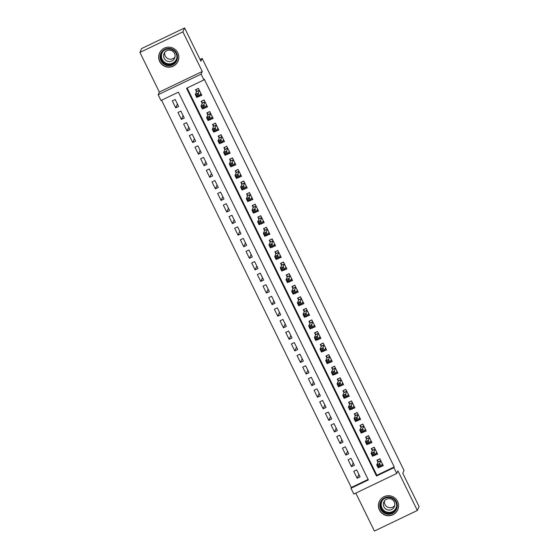 <?xml version="1.0" encoding="UTF-8"?>
<svg xmlns="http://www.w3.org/2000/svg" width="559" height="559" viewBox="0 0 559 559"><rect width="100%" height="100%" fill="white"/><g stroke="black" fill="none" stroke-linecap="round" stroke-linejoin="round"><path stroke-width="0.84" d="M159.713 61.525A10.09 9.999 -155.9 0 0 177.972 61.301A10.09 9.999 -155.9 0 0 168.573 47.166A10.09 9.999 -155.9 0 0 159.713 61.525M379.442 510.053A10.09 9.999 -155.9 0 0 397.708 509.829A10.09 9.999 -155.9 0 0 388.309 495.7A10.09 9.999 -155.9 0 0 379.442 510.053M160.992 100.508L158.155 94.723L201.1 74.144L203.937 79.93L186.524 88.273L376.486 476.03L393.892 467.694L396.729 473.48L353.791 494.058L350.954 488.273L368.36 479.929L178.398 92.165L160.992 100.508M159.343 92.067L202.281 71.489L182.863 31.849L184.603 27.95L141.665 48.528L139.918 52.427L159.343 92.067L158.155 94.723M355.797 493.094L374.397 531.05L417.335 510.472L397.917 470.825L396.729 473.48M161.586 100.229L351.304 487.49L350.954 488.273M182.863 31.849L139.918 52.427M184.603 27.95L200.905 61.224L202.162 58.422L404.031 470.489L402.78 473.298L419.082 506.573L417.335 510.472M198.773 96.427L201.82 95.337L198.417 88.392L195.517 89.782L196.509 91.809M204.447 108.006L207.494 106.909L204.091 99.97L201.191 101.361L202.183 103.38M210.114 119.577L213.161 118.487L209.758 111.541L206.858 112.932L207.85 114.958M215.788 131.155L218.835 130.058L215.432 123.12L212.532 124.51L213.524 126.53M221.455 142.727L224.501 141.637L221.098 134.691L218.199 136.082L219.191 138.108M227.129 154.305L230.175 153.215L226.772 146.269L223.873 147.66L224.865 149.686M232.796 165.876L235.842 164.786L232.446 157.841L229.539 159.231L230.532 161.258M238.469 177.455L241.516 176.364L238.113 169.419L235.213 170.809L236.205 172.836M244.136 189.026L247.183 187.936L243.787 180.99L240.88 182.381L241.872 184.407M249.81 200.604L252.857 199.514L249.454 192.569L246.554 193.959L247.546 195.985M255.477 212.175L258.531 211.085L255.128 204.14L252.221 205.53L253.213 207.557M261.151 223.754L264.197 222.664L260.794 215.718L257.895 217.109L258.887 219.135M266.818 235.325L269.871 234.235L266.468 227.289L263.562 228.68L264.554 230.706M272.492 246.903L275.538 245.813L272.135 238.868L269.235 240.258L270.228 242.285M278.158 258.475L281.212 257.385L277.809 250.439L274.902 251.829L275.894 253.856M283.832 270.053L286.879 268.963L283.476 262.017L280.576 263.408L281.568 265.434M289.499 281.624L292.553 280.534L289.15 273.589L286.243 274.979L287.235 277.005M295.173 293.202L298.22 292.112L294.817 285.167L291.917 286.557L292.909 288.584M300.84 304.781L303.893 303.684L300.49 296.738L297.591 298.129L298.583 300.155M306.514 316.352L309.56 315.262L306.157 308.316L303.257 309.707L304.25 311.733M312.188 327.93L315.234 326.833L311.831 319.888L308.931 321.278L309.924 323.305M317.854 339.502L320.901 338.412L317.498 331.466L314.598 332.857L315.59 334.883M323.528 351.08L326.575 349.983L323.172 343.037L320.272 344.428L321.264 346.454M329.195 362.651L332.242 361.561L328.839 354.616L325.939 356.006L326.931 358.033M334.869 374.23L337.916 373.132L334.513 366.194L331.613 367.584L332.605 369.604M340.536 385.801L343.582 384.711L340.179 377.765L337.28 379.156L338.272 381.182M346.21 397.379L349.256 396.282L345.853 389.344L342.953 390.734L343.946 392.753M351.877 408.95L354.923 407.86L351.52 400.915L348.62 402.305L349.613 404.332M357.55 420.529L360.597 419.439L357.194 412.493L354.294 413.884L355.286 415.903M363.217 432.1L366.264 431.01L362.868 424.064L359.961 425.455L360.953 427.481M368.891 443.678L371.938 442.588L368.535 435.643L365.635 437.033L366.627 439.06M374.558 455.25L377.604 454.16L374.209 447.214L371.302 448.604L372.294 450.631M358.871 474.423L357.166 478.245L353.763 471.307L356.663 469.916L360.066 476.855L357.166 478.245M353.204 462.852L351.492 466.674L348.089 459.729L350.996 458.338L354.392 465.284L351.492 466.674M347.53 451.274L345.825 455.096L342.422 448.157L345.322 446.767L348.725 453.705L345.825 455.096M341.863 439.702L340.151 443.525L336.749 436.579L339.655 435.188L343.051 442.134L340.151 443.525M336.19 428.124L334.485 431.946L331.082 425.001L333.982 423.61L337.384 430.556L334.485 431.946M330.523 416.553L328.811 420.375L325.408 413.429L328.308 412.039L331.711 418.984L328.811 420.375M324.849 404.975L323.144 408.797L319.741 401.851L322.641 400.461L326.044 407.406L323.144 408.797M319.182 393.403L317.47 397.225L314.067 390.28L316.967 388.889L320.37 395.835L317.47 397.225M313.508 381.825L311.803 385.647L308.4 378.702L311.3 377.311L314.703 384.257L311.803 385.647M307.841 370.254L306.129 374.076L302.726 367.13L305.626 365.74L309.029 372.685L306.129 374.076M302.167 358.675L300.462 362.498L297.06 355.552L299.959 354.161L303.362 361.107L300.462 362.498M296.501 347.097L294.789 350.926L291.386 343.981L294.286 342.59L297.688 349.536L294.789 350.926M290.827 335.526L289.122 339.348L285.719 332.402L288.619 331.012L292.022 337.957L289.122 339.348M285.16 323.947L283.448 327.777L280.045 320.831L282.945 319.441L286.348 326.386L283.448 327.777M279.486 312.376L277.774 316.198L274.378 309.253L277.278 307.862L280.681 314.808L277.774 316.198M273.819 300.798L272.107 304.627L268.704 297.681L271.604 296.291L275.007 303.237L272.107 304.627M268.145 289.227L266.433 293.049L263.037 286.103L265.937 284.713L269.34 291.658L266.433 293.049M262.478 277.648L260.767 281.477L257.364 274.532L260.263 273.141L263.666 280.087L260.767 281.477M256.805 266.077L255.093 269.899L251.69 262.954L254.597 261.563L257.999 268.509L255.093 269.899M251.138 254.499L249.426 258.328L246.023 251.382L248.923 249.992L252.326 256.937L249.426 258.328M245.464 242.927L243.752 246.75L240.349 239.804L243.256 238.413L246.659 245.359L243.752 246.75M239.79 231.349L238.085 235.178L234.682 228.233L237.582 226.842L240.985 233.788L238.085 235.178M234.123 219.778L232.411 223.6L229.008 216.654L231.915 215.264L235.318 222.209L232.411 223.6M228.449 208.2L226.744 212.022L223.341 205.083L226.241 203.693L229.644 210.631L226.744 212.022M222.782 196.628L221.071 200.45L217.668 193.505L220.574 192.114L223.977 199.06L221.071 200.45M217.109 185.05L215.404 188.872L212.001 181.934L214.901 180.543L218.303 187.482L215.404 188.872M211.442 173.479L209.73 177.301L206.327 170.355L209.234 168.965L212.63 175.91L209.73 177.301M205.768 161.9L204.063 165.723L200.66 158.777L203.56 157.393L206.963 164.332L204.063 165.723M200.101 150.329L198.389 154.151L194.986 147.206L197.893 145.815L201.289 152.761L198.389 154.151M194.427 138.751L192.722 142.573L189.319 135.627L192.219 134.237L195.622 141.182L192.722 142.573M188.76 127.179L187.048 131.002L183.645 124.056L186.545 122.666L189.948 129.611L187.048 131.002M183.086 115.601L181.382 119.423L177.979 112.478L180.878 111.087L184.281 118.033L181.382 119.423M351.304 487.49L368.122 479.433M178.607 106.462L175.205 99.516L172.305 100.906L175.708 107.852L178.607 106.462M187.118 87.987L376.836 475.255L394.242 466.912L204.28 79.154L203.937 79.93M380.232 466.828L383.278 465.738L379.875 458.792L376.976 460.183L377.968 462.209M202.162 58.422L200.031 59.443M202.281 71.489L201.1 74.144M394.242 466.912L393.892 467.694M376.836 475.255L376.486 476.03M380.588 466.653L380.379 467.128M177.42 104.03L175.708 107.852M374.914 455.082L374.705 455.55M369.247 443.504L369.038 443.979M363.574 431.932L363.364 432.4M357.907 420.354L357.697 420.822M352.233 408.783L352.023 409.251M346.566 397.204L346.356 397.673M340.892 385.633L340.683 386.101M335.225 374.055L335.016 374.523M329.551 362.484L329.342 362.952M323.885 350.905L323.675 351.373M318.211 339.334L318.001 339.802M312.544 327.756L312.327 328.224M306.87 316.184L306.66 316.653M301.196 304.606L300.987 305.074M295.529 293.035L295.32 293.503M289.855 281.457L289.646 281.925M284.189 269.878L283.979 270.353M278.515 258.307L278.305 258.775M272.848 246.729L272.638 247.204M267.174 235.157L266.964 235.625M261.507 223.579L261.298 224.054M255.833 212.008L255.624 212.476M250.166 200.429L249.957 200.905M244.493 188.858L244.283 189.326M238.826 177.28L238.616 177.755M233.152 165.709L232.942 166.177M227.485 154.13L227.275 154.605M221.811 142.559L221.602 143.027M216.144 130.981L215.935 131.449M210.47 119.409L210.261 119.878M204.804 107.831L204.594 108.299M199.13 96.26L198.92 96.728M381.552 465.347L382.796 464.753M377.667 459.847L379.959 458.96M379.121 465.018L377.961 465.57L378.527 466.73L379.687 466.171L379.121 465.018L379.652 463.53L381.07 466.423L378.17 467.813L376.752 464.92L379.652 463.53L380.868 460.819M382.286 463.711L381.07 466.423L379.687 466.171M377.961 465.57L376.752 464.92L378.024 462.083L377.542 460.12M378.527 466.73L378.17 467.813M396.387 501.835A8.734 8.658 24.1 0 1 392.376 513.4A8.734 8.658 24.1 0 1 380.714 509.34A8.734 8.658 24.1 0 1 384.725 497.776A8.734 8.658 24.1 0 1 396.387 501.835M381.329 508.983A8.085 8.015 -155.9 0 0 395.968 508.809A8.085 8.015 -155.9 0 0 388.435 497.482A8.085 8.015 -155.9 0 0 381.329 508.983M394.738 505.49A5.758 5.709 24.1 0 1 384.494 500.913M383.928 506.845A5.758 5.709 -155.9 0 0 394.347 506.72A5.758 5.709 -155.9 0 0 388.987 498.656A5.758 5.709 -155.9 0 0 383.928 506.845M382.321 497.755A10.027 9.936 -155.9 0 0 388.736 515.538A10.027 9.936 -155.9 0 0 398.539 505.008M176.05 61.951A8.734 8.658 24.1 0 1 163.948 64.215A8.734 8.658 24.1 0 1 161.586 52.169A8.734 8.658 24.1 0 1 173.688 49.905A8.734 8.658 24.1 0 1 176.05 61.951M162.159 52.455A8.085 8.015 -155.9 0 0 164.947 63.978A8.085 8.015 -155.9 0 0 176.232 60.281A8.085 8.015 -155.9 0 0 162.159 52.455M175.009 56.962A5.758 5.709 24.1 0 1 164.765 52.385M164.598 52.623A5.758 5.709 -155.9 0 0 166.582 60.826A5.758 5.709 -155.9 0 0 174.618 58.192A5.758 5.709 -155.9 0 0 164.598 52.623M162.592 49.227A10.027 9.936 -155.9 0 0 163.976 65.738A10.027 9.936 -155.9 0 0 178.81 56.48M375.886 453.768L377.122 453.174M371.994 448.276L374.292 447.389M373.447 453.44L372.287 453.999L372.853 455.159L374.013 454.6L373.447 453.44L373.985 451.951L375.403 454.844L372.504 456.235L371.085 453.342L373.985 451.951L375.201 449.24M376.612 452.133L375.403 454.844L374.013 454.6M372.287 453.999L371.085 453.342L372.35 450.505L371.875 448.542M372.853 455.159L372.504 456.235M370.212 442.197L371.456 441.603M366.327 436.698L368.619 435.81M367.78 441.869L366.62 442.421L367.186 443.58L368.346 443.021L367.78 441.869L368.311 440.38L369.73 443.273L366.83 444.664L365.411 441.771L368.311 440.38L369.527 437.669M370.945 440.562L369.73 443.273L368.346 443.021M366.62 442.421L365.411 441.771L366.683 438.934L366.201 436.97M367.186 443.58L366.83 444.664M364.545 430.619L365.782 430.025M360.653 425.126L362.952 424.239M362.106 430.29L360.946 430.849L361.512 432.009L362.672 431.45L362.106 430.29L362.644 428.802L364.063 431.695L361.163 433.085L359.744 430.192L362.644 428.802L363.86 426.091M365.272 428.984L364.063 431.695L362.672 431.45M360.946 430.849L359.744 430.192L361.009 427.356L360.534 425.392M361.512 432.009L361.163 433.085M358.871 419.047L360.115 418.446M354.979 413.548L357.278 412.661M356.439 418.719L355.279 419.271L355.845 420.431L357.005 419.872L356.439 418.719L356.97 417.231L358.389 420.123L355.489 421.514L354.071 418.621L356.97 417.231L358.186 414.512M359.605 417.412L358.389 420.123L357.005 419.872M355.279 419.271L354.071 418.621L355.342 415.784L354.86 413.821M355.845 420.431L355.489 421.514M353.204 407.469L354.441 406.875M349.312 401.977L351.611 401.089M350.766 407.141L349.606 407.7L350.172 408.853L351.332 408.301L350.766 407.141L351.304 405.652L352.722 408.545L349.822 409.936L348.404 407.043L351.304 405.652L352.512 402.941M353.931 405.834L352.722 408.545L351.332 408.301M349.606 407.7L348.404 407.043L349.668 404.206L349.193 402.242M350.172 408.853L349.822 409.936M347.53 395.891L348.774 395.297M343.638 390.399L345.937 389.511M345.099 395.569L343.939 396.121L344.505 397.281L345.665 396.722L345.099 395.569L345.63 394.081L347.048 396.974L344.148 398.364L342.73 395.472L345.63 394.081L346.846 391.363M348.264 394.263L347.048 396.974L345.665 396.722M343.939 396.121L342.73 395.472L344.002 392.635L343.519 390.671M344.505 397.281L344.148 398.364M341.863 384.319L343.1 383.726M337.971 378.827L340.263 377.94M339.425 383.991L338.265 384.55L338.831 385.703L339.991 385.151L339.425 383.991L339.963 382.503L341.381 385.396L338.474 386.786L337.063 383.893L339.963 382.503L341.172 379.792M342.59 382.684L341.381 385.396L339.991 385.151M338.265 384.55L337.063 383.893L338.328 381.056L337.853 379.093M338.831 385.703L338.474 386.786M336.19 372.741L337.433 372.147M332.298 367.249L334.596 366.362M333.758 372.42L332.598 372.972L333.164 374.132L334.324 373.573L333.758 372.42L334.289 370.931L335.707 373.824L332.808 375.215L331.389 372.322L334.289 370.931L335.505 368.213M336.923 371.113L335.707 373.824L334.324 373.573M332.598 372.972L331.389 372.322L332.661 369.485L332.179 367.522M333.164 374.132L332.808 375.215M330.523 361.17L331.76 360.576M326.631 355.678L328.923 354.79M328.084 360.841L326.924 361.4L327.49 362.553L328.65 362.001L328.084 360.841L328.622 359.353L330.041 362.246L327.134 363.636L325.722 360.744L328.622 359.353L329.831 356.642M331.249 359.535L330.041 362.246L328.65 362.001M326.924 361.4L325.722 360.744L326.987 357.907L326.512 355.943M327.49 362.553L327.134 363.636M324.849 349.592L326.093 348.998M320.957 344.099L323.256 343.212M322.417 349.27L321.257 349.822L321.823 350.982L322.983 350.423L322.417 349.27L322.948 347.782L324.367 350.675L321.467 352.065L320.048 349.172L322.948 347.782L324.164 345.064M325.583 347.957L324.367 350.675L322.983 350.423M321.257 349.822L320.048 349.172L321.32 346.328L320.838 344.372M321.823 350.982L321.467 352.065M319.182 338.02L320.419 337.426M315.29 332.528L317.582 331.641M316.743 337.692L315.583 338.251L316.149 339.404L317.309 338.852L316.743 337.692L317.281 336.204L318.7 339.096L315.793 340.487L314.382 337.594L317.281 336.204L318.49 333.492M319.909 336.385L318.7 339.096L317.309 338.852M315.583 338.251L314.382 337.594L315.646 334.757L315.171 332.794M316.149 339.404L315.793 340.487M313.508 326.442L314.752 325.848M309.616 320.95L311.915 320.062M311.077 326.121L309.91 326.673L310.483 327.833L311.642 327.274L311.077 326.121L311.608 324.632L313.026 327.525L310.126 328.916L308.708 326.023L311.608 324.632L312.823 321.914M314.242 324.807L313.026 327.525L311.642 327.274M309.91 326.673L308.708 326.023L309.979 323.179L309.497 321.222M310.483 327.833L310.126 328.916M307.841 314.871L309.078 314.277M303.949 309.379L306.241 308.491M305.403 314.542L304.243 315.101L304.809 316.254L305.969 315.702L305.403 314.542L305.941 313.054L307.359 315.947L304.452 317.337L303.034 314.444L305.941 313.054L307.15 310.343M308.568 313.236L307.359 315.947L305.969 315.702M304.243 315.101L303.034 314.444L304.306 311.608L303.83 309.644M304.809 316.254L304.452 317.337M302.167 303.292L303.411 302.698M298.275 297.8L300.574 296.913M299.736 302.971L298.569 303.523L299.142 304.683L300.302 304.124L299.736 302.971L300.267 301.483L301.685 304.375L298.786 305.766L297.367 302.873L300.267 301.483L301.483 298.765M302.901 301.657L301.685 304.375L300.302 304.124M298.569 303.523L297.367 302.873L298.639 300.029L298.157 298.073M299.142 304.683L298.786 305.766M296.501 291.721L297.737 291.127M292.609 286.229L294.9 285.335M294.062 291.393L292.902 291.952L293.468 293.105L294.628 292.553L294.062 291.393L294.6 289.904L296.018 292.797L293.112 294.188L291.693 291.295L294.6 289.904L295.809 287.193M297.227 290.086L296.018 292.797L294.628 292.553M292.902 291.952L291.693 291.295L292.965 288.458L292.483 286.494M293.468 293.105L293.112 294.188M290.827 280.143L292.071 279.549M286.935 274.651L289.234 273.763M288.388 279.814L287.228 280.373L287.801 281.533L288.961 280.974L288.388 279.814L288.926 278.333L290.345 281.226L287.445 282.616L286.026 279.724L288.926 278.333L290.142 275.615M291.56 278.508L290.345 281.226L288.961 280.974M287.228 280.373L286.026 279.724L287.291 276.88L286.816 274.923M287.801 281.533L287.445 282.616M285.16 268.572L286.397 267.978M281.268 263.072L283.56 262.185M282.721 268.243L281.561 268.802L282.127 269.955L283.287 269.403L282.721 268.243L283.259 266.755L284.678 269.648L281.771 271.038L280.352 268.145L283.259 266.755L284.468 264.044M285.887 266.936L284.678 269.648L283.287 269.403M281.561 268.802L280.352 268.145L281.624 265.308L281.142 263.345M282.127 269.955L281.771 271.038M279.486 256.993L280.723 256.399M275.594 251.501L277.893 250.614M277.047 256.665L275.887 257.224L276.453 258.384L277.62 257.825L277.047 256.665L277.585 255.177L279.004 258.076L276.104 259.467L274.686 256.567L277.585 255.177L278.801 252.465M280.22 255.358L279.004 258.076L277.62 257.825M275.887 257.224L274.686 256.567L275.95 253.73L275.475 251.774M276.453 258.384L276.104 259.467M273.819 245.422L275.056 244.828M269.927 239.923L272.219 239.035M271.381 245.094L270.221 245.653L270.787 246.805L271.947 246.253L271.381 245.094L271.919 243.605L273.33 246.498L270.43 247.889L269.012 244.996L271.919 243.605L273.127 240.894M274.546 243.787L273.33 246.498L271.947 246.253M270.221 245.653L269.012 244.996L270.283 242.159L269.801 240.195M270.787 246.805L270.43 247.889M268.145 233.844L269.382 233.25M264.253 228.352L266.552 227.464M265.707 233.515L264.547 234.074L265.113 235.234L266.28 234.675L265.707 233.515L266.245 232.027L267.663 234.927L264.763 236.317L263.345 233.417L266.245 232.027L267.461 229.316M268.879 232.209L267.663 234.927L266.28 234.675M264.547 234.074L263.345 233.417L264.61 230.581L264.134 228.624M265.113 235.234L264.763 236.317M262.471 222.272L263.715 221.678M258.586 216.773L260.878 215.886M260.04 221.944L258.88 222.496L259.446 223.656L260.606 223.104L260.04 221.944L260.578 220.456L261.989 223.348L259.09 224.739L257.671 221.846L260.578 220.456L261.787 217.744M263.205 220.637L261.989 223.348L260.606 223.104M258.88 222.496L257.671 221.846L258.943 219.009L258.461 217.046M259.446 223.656L259.09 224.739M256.805 210.694L258.041 210.1M252.913 205.202L255.211 204.314M254.366 210.366L253.206 210.925L253.772 212.085L254.939 211.526L254.366 210.366L254.904 208.877L256.322 211.777L253.423 213.168L252.004 210.268L254.904 208.877L256.12 206.166M257.531 209.059L256.322 211.777L254.939 211.526M253.206 210.925L252.004 210.268L253.269 207.431L252.794 205.474M253.772 212.085L253.423 213.168M251.131 199.123L252.375 198.529M247.246 193.624L249.538 192.736M248.699 198.794L247.539 199.346L248.105 200.506L249.265 199.947L248.699 198.794L249.237 197.306L250.649 200.199L247.749 201.589L246.33 198.697L249.237 197.306L250.446 194.595M251.864 197.488L250.649 200.199L249.265 199.947M247.539 199.346L246.33 198.697L247.602 195.86L247.12 193.896M248.105 200.506L247.749 201.589M245.464 187.544L246.701 186.951M241.572 182.052L243.871 181.165M243.025 187.216L241.865 187.775L242.431 188.935L243.591 188.376L243.025 187.216L243.563 185.728L244.982 188.628L242.082 190.011L240.663 187.118L243.563 185.728L244.779 183.017M246.191 185.909L244.982 188.628L243.591 188.376M241.865 187.775L240.663 187.118L241.928 184.281L241.453 182.325M242.431 188.935L242.082 190.011M239.79 175.973L241.034 175.379M235.905 170.474L238.197 169.587M237.358 175.645L236.198 176.197L236.764 177.357L237.924 176.798L237.358 175.645L237.889 174.156L239.308 177.049L236.408 178.44L234.99 175.547L237.889 174.156L239.105 171.445M240.524 174.338L239.308 177.049L237.924 176.798M236.198 176.197L234.99 175.547L236.261 172.71L235.779 170.747M236.764 177.357L236.408 178.44M234.123 164.395L235.36 163.801M230.231 158.903L232.53 158.015M231.685 164.066L230.525 164.625L231.091 165.785L232.251 165.226L231.685 164.066L232.223 162.578L233.641 165.471L230.741 166.862L229.323 163.969L232.223 162.578L233.438 159.867M234.85 162.76L233.641 165.471L232.251 165.226M230.525 164.625L229.323 163.969L230.588 161.132L230.112 159.168M231.091 165.785L230.741 166.862M228.449 152.824L229.693 152.223M224.564 147.324L226.856 146.437M226.018 152.495L224.858 153.047L225.424 154.207L226.584 153.648L226.018 152.495L226.549 151.007L227.967 153.9L225.067 155.29L223.649 152.397L226.549 151.007L227.765 148.296M229.183 151.189L227.967 153.9L226.584 153.648M224.858 153.047L223.649 152.397L224.921 149.56L224.438 147.597M225.424 154.207L225.067 155.29M222.782 141.245L224.019 140.651M218.89 135.753L221.189 134.866M220.344 140.917L219.184 141.476L219.75 142.629L220.91 142.077L220.344 140.917L220.882 139.429L222.3 142.321L219.401 143.712L217.982 140.819L220.882 139.429L222.091 136.717M223.509 139.61L222.3 142.321L220.91 142.077M219.184 141.476L217.982 140.819L219.247 137.982L218.772 136.019M219.75 142.629L219.401 143.712M217.109 129.667L218.352 129.073M213.217 124.175L215.515 123.287M214.677 129.346L213.517 129.898L214.083 131.058L215.243 130.499L214.677 129.346L215.208 127.857L216.626 130.75L213.727 132.141L212.308 129.248L215.208 127.857L216.424 125.139M217.842 128.039L216.626 130.75L215.243 130.499M213.517 129.898L212.308 129.248L213.58 126.411L213.098 124.447M214.083 131.058L213.727 132.141M211.442 118.096L212.679 117.502M207.55 112.604L209.842 111.716M209.003 117.767L207.843 118.326L208.409 119.479L209.569 118.927L209.003 117.767L209.541 116.279L210.96 119.172L208.053 120.562L206.641 117.669L209.541 116.279L210.75 113.568M212.168 116.461L210.96 119.172L209.569 118.927M207.843 118.326L206.641 117.669L207.906 114.833L207.431 112.869M208.409 119.479L208.053 120.562M205.768 106.517L207.012 105.924M201.876 101.025L204.175 100.138M203.336 106.196L202.176 106.748L202.742 107.908L203.902 107.349L203.336 106.196L203.867 104.708L205.286 107.601L202.386 108.991L200.967 106.098L203.867 104.708L205.083 101.99M206.502 104.889L205.286 107.601L203.902 107.349M202.176 106.748L200.967 106.098L202.239 103.261L201.757 101.298M202.742 107.908L202.386 108.991M200.101 94.946L201.338 94.352M196.209 89.454L198.501 88.567M197.662 94.618L196.502 95.177L197.068 96.33L198.228 95.778L197.662 94.618L198.2 93.129L199.619 96.022L196.712 97.413L195.301 94.52L198.2 93.129L199.409 90.418M200.828 93.311L199.619 96.022L198.228 95.778M196.502 95.177L195.301 94.52L196.565 91.683L196.09 89.719M197.068 96.33L196.712 97.413M380.833 460.735L378.024 462.083M380.77 460.616L378.01 461.937M396.135 508.397A8.085 8.015 24.1 0 1 381.692 508.173A8.085 8.015 24.1 0 1 381.399 501.807M382.677 500.005A7.819 7.749 -155.9 0 0 389.958 512.33A7.819 7.749 -155.9 0 0 396.631 506.244M176.406 59.869A8.085 8.015 24.1 0 1 165.506 63.272A8.085 8.015 24.1 0 1 161.663 53.28M162.942 51.477A7.819 7.749 -155.9 0 0 164.891 62.503A7.819 7.749 -155.9 0 0 176.896 57.717M375.159 449.163L372.35 450.505M375.103 449.038L372.336 450.365M369.485 437.585L366.683 438.934M369.429 437.466L366.669 438.787M363.818 426.014L361.009 427.356M363.755 425.888L360.995 427.216M358.144 414.436L355.342 415.784M358.088 414.317L355.328 415.637M352.477 402.864L349.668 404.206M352.415 402.739L349.654 404.066M346.804 391.286L344.002 392.635M346.748 391.167L343.988 392.488M341.137 379.715L338.328 381.056M341.074 379.589L338.314 380.917M335.463 368.136L332.661 369.485M335.407 368.018L332.647 369.338M329.796 356.565L326.987 357.907M329.733 356.439L326.973 357.767M324.122 344.987L321.32 346.328M324.066 344.868L321.299 346.189M318.455 333.409L315.646 334.757M318.392 333.29L315.632 334.617M312.781 321.837L309.979 323.179M312.726 321.718L309.959 323.039M307.115 310.259L304.306 311.608M307.052 310.14L304.292 311.468M301.441 298.688L298.639 300.029M301.385 298.569L298.618 299.89M295.774 287.109L292.965 288.458M295.711 286.991L292.951 288.318M290.1 275.538L287.291 276.88M290.044 275.419L287.277 276.74M284.433 263.96L281.624 265.308M284.37 263.841L281.61 265.169M278.759 252.388L275.95 253.73M278.703 252.27L275.936 253.59M273.092 240.81L270.283 242.159M273.03 240.691L270.27 242.019M267.419 229.239L264.61 230.581M267.363 229.12L264.596 230.441M261.752 217.661L258.943 219.009M261.689 217.542L258.929 218.862M256.078 206.089L253.269 207.431M256.022 205.964L253.255 207.291M250.411 194.511L247.602 195.86M250.348 194.392L247.588 195.713M244.737 182.94L241.928 184.281M244.681 182.814L241.914 184.142M239.063 171.361L236.261 172.71M239.007 171.243L236.247 172.563M233.396 159.79L230.588 161.132M233.341 159.664L230.574 160.992M227.723 148.212L224.921 149.56M227.667 148.093L224.907 149.414M222.056 136.641L219.247 137.982M221.993 136.515L219.233 137.842M216.382 125.062L213.58 126.411M216.326 124.943L213.566 126.264M210.715 113.491L207.906 114.833M210.652 113.365L207.892 114.693M205.041 101.913L202.239 103.261M204.985 101.794L202.225 103.115M199.374 90.341L196.565 91.683M199.311 90.216L196.551 91.543M379.4 501.5L379.806 500.591M397.701 509.682L398.106 508.774M177.972 61.155L178.377 60.246M159.664 52.965L160.07 52.064"/></g></svg>
